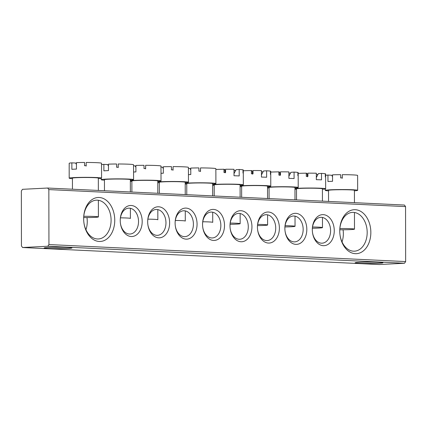 <?xml version="1.0" encoding="UTF-8"?>
<svg xmlns="http://www.w3.org/2000/svg" width="427" height="427" viewBox="0 0 427 427"><rect width="100%" height="100%" fill="white"/><g stroke="black" fill="none" stroke-linecap="round" stroke-linejoin="round"><path stroke-width="0.64" d="M67.898 248.434A13.92 0.689 -0.1 0 1 52.414 248.605A13.92 0.689 -0.1 0 1 44.162 247.959A13.92 0.689 -0.1 0 1 48.235 247.5A13.92 0.689 -0.1 0 1 63.079 247.318A13.92 0.689 -0.1 0 1 71.971 247.911A13.92 0.689 -0.1 0 1 67.898 248.434M378.866 263.267A13.92 0.689 -0.1 0 1 363.388 263.438A13.92 0.689 -0.1 0 1 355.131 262.792A13.92 0.689 -0.1 0 1 359.203 262.333A13.92 0.689 -0.1 0 1 374.052 262.151A13.92 0.689 -0.1 0 1 382.939 262.738A13.92 0.689 -0.1 0 1 378.866 263.267M343.34 234.338A22.012 15.527 87.1 0 0 343.345 233.831A22.012 15.527 87.1 0 0 343.137 230.27M343.068 229.79A19.423 13.701 -92.9 0 1 343.148 230.393A19.423 13.701 -92.9 0 1 343.351 233.649A19.423 13.701 -92.9 0 1 343.345 234.209A19.423 13.701 -92.9 0 1 342.032 241.922M370.844 232.432A22.012 15.527 -92.9 0 1 356.641 253.659A22.012 15.527 -92.9 0 1 339.977 234.636A22.012 15.527 -92.9 0 1 339.748 230.948A22.012 15.527 -92.9 0 1 339.753 230.313A22.012 15.527 -92.9 0 1 355.483 209.716A22.012 15.527 -92.9 0 1 370.844 232.432M339.961 234.508A19.423 13.701 87.1 0 0 354.453 251.183A19.423 13.701 87.1 0 0 367.183 232.437A19.423 13.701 87.1 0 0 352.478 212.384A19.423 13.701 87.1 0 0 339.753 230.441M114.751 220.215A22.012 15.527 -92.9 0 1 100.548 241.447A22.012 15.527 -92.9 0 1 83.879 222.424A22.012 15.527 -92.9 0 1 83.655 218.731A22.012 15.527 -92.9 0 1 83.66 218.096A22.012 15.527 -92.9 0 1 99.39 197.498A22.012 15.527 -92.9 0 1 114.751 220.215M83.863 222.291A19.423 13.701 87.1 0 0 98.359 238.965A19.423 13.701 87.1 0 0 111.089 220.22A19.423 13.701 87.1 0 0 96.379 200.167A19.423 13.701 87.1 0 0 83.66 218.229M87.247 222.12A22.012 15.527 87.1 0 0 87.252 221.618A22.012 15.527 87.1 0 0 87.039 218.058M86.975 217.573A19.423 13.701 -92.9 0 1 87.055 218.181A19.423 13.701 -92.9 0 1 87.257 221.437A19.423 13.701 -92.9 0 1 87.252 221.997A19.423 13.701 -92.9 0 1 85.939 229.71M142.191 221.522A15.537 10.963 -92.9 0 1 132.162 236.51A15.537 10.963 -92.9 0 1 120.398 223.081A15.537 10.963 -92.9 0 1 120.238 220.476A15.537 10.963 -92.9 0 1 120.243 220.028A15.537 10.963 -92.9 0 1 131.345 205.488A15.537 10.963 -92.9 0 1 142.191 221.522M120.382 222.953A12.949 9.132 87.1 0 0 130.043 234.028A12.949 9.132 87.1 0 0 138.529 221.533A12.949 9.132 87.1 0 0 128.724 208.162A12.949 9.132 87.1 0 0 120.243 220.161M169.631 222.835A15.537 10.963 -92.9 0 1 159.602 237.818A15.537 10.963 -92.9 0 1 147.838 224.394A15.537 10.963 -92.9 0 1 147.678 221.784A15.537 10.963 -92.9 0 1 147.683 221.335A15.537 10.963 -92.9 0 1 158.785 206.796A15.537 10.963 -92.9 0 1 169.631 222.835M147.822 224.26A12.949 9.132 87.1 0 0 157.478 235.336A12.949 9.132 87.1 0 0 165.964 222.841A12.949 9.132 87.1 0 0 156.159 209.47A12.949 9.132 87.1 0 0 147.678 221.469M197.066 224.143A15.537 10.963 -92.9 0 1 187.042 239.131A15.537 10.963 -92.9 0 1 175.278 225.702A15.537 10.963 -92.9 0 1 175.118 223.097A15.537 10.963 -92.9 0 1 175.123 222.648A15.537 10.963 -92.9 0 1 186.225 208.109A15.537 10.963 -92.9 0 1 197.066 224.143M175.262 225.568A12.949 9.132 87.1 0 0 184.918 236.643A12.949 9.132 87.1 0 0 193.404 224.148A12.949 9.132 87.1 0 0 183.599 210.778A12.949 9.132 87.1 0 0 175.118 222.782M224.506 225.451A15.537 10.963 -92.9 0 1 214.482 240.438A15.537 10.963 -92.9 0 1 202.713 227.009A15.537 10.963 -92.9 0 1 202.558 224.405A15.537 10.963 -92.9 0 1 202.558 223.956A15.537 10.963 -92.9 0 1 213.66 209.417A15.537 10.963 -92.9 0 1 224.506 225.451M202.697 226.876A12.949 9.132 87.1 0 0 212.358 237.951A12.949 9.132 87.1 0 0 220.844 225.456A12.949 9.132 87.1 0 0 211.039 212.086A12.949 9.132 87.1 0 0 202.558 224.09M334.261 230.687A15.537 10.963 -92.9 0 1 324.237 245.669A15.537 10.963 -92.9 0 1 312.468 232.245A15.537 10.963 -92.9 0 1 312.308 229.641A15.537 10.963 -92.9 0 1 312.313 229.192A15.537 10.963 -92.9 0 1 323.415 214.653A15.537 10.963 -92.9 0 1 334.261 230.687M312.452 232.112A12.949 9.132 87.1 0 0 322.113 243.187A12.949 9.132 87.1 0 0 330.599 230.692A12.949 9.132 87.1 0 0 320.794 217.322A12.949 9.132 87.1 0 0 312.313 229.326M306.821 229.379A15.537 10.963 -92.9 0 1 296.797 244.361A15.537 10.963 -92.9 0 1 285.033 230.938A15.537 10.963 -92.9 0 1 284.873 228.328A15.537 10.963 -92.9 0 1 284.873 227.879A15.537 10.963 -92.9 0 1 295.98 213.34A15.537 10.963 -92.9 0 1 306.821 229.379M285.017 230.804A12.949 9.132 87.1 0 0 294.673 241.879A12.949 9.132 87.1 0 0 303.159 229.384A12.949 9.132 87.1 0 0 293.354 216.014A12.949 9.132 87.1 0 0 284.873 228.013M279.386 228.066A15.537 10.963 -92.9 0 1 269.357 243.054A15.537 10.963 -92.9 0 1 257.593 229.625A15.537 10.963 -92.9 0 1 257.433 227.02A15.537 10.963 -92.9 0 1 257.438 226.572A15.537 10.963 -92.9 0 1 268.54 212.032A15.537 10.963 -92.9 0 1 279.386 228.066M257.577 229.496A12.949 9.132 87.1 0 0 267.233 240.572A12.949 9.132 87.1 0 0 275.719 228.077A12.949 9.132 87.1 0 0 265.914 214.706A12.949 9.132 87.1 0 0 257.433 226.705M251.946 226.758A15.537 10.963 -92.9 0 1 241.917 241.746A15.537 10.963 -92.9 0 1 230.153 228.317A15.537 10.963 -92.9 0 1 229.993 225.712A15.537 10.963 -92.9 0 1 229.998 225.264A15.537 10.963 -92.9 0 1 241.1 210.724A15.537 10.963 -92.9 0 1 251.946 226.758M230.137 228.183A12.949 9.132 87.1 0 0 239.798 239.264A12.949 9.132 87.1 0 0 248.284 226.764A12.949 9.132 87.1 0 0 238.479 213.399A12.949 9.132 87.1 0 0 229.998 225.397M47.701 188.035L22.492 189.316L21.35 190.992L21.446 245.963L22.594 247.521L47.803 246.235L48.945 244.559L48.849 189.593L47.701 188.035L404.406 205.045L405.554 206.604L48.849 189.593M48.945 244.559L405.65 261.575L405.554 206.604M22.594 247.521L379.299 264.532L404.508 263.245L47.803 246.235M405.65 261.575L404.508 263.245M200.503 171.542L200.509 167.923A16.189 0.801 -0.1 0 1 211.141 168.137A16.189 0.801 -0.1 0 1 215.848 168.654L215.854 171.884A16.189 0.801 -0.1 0 1 215.875 171.926L215.897 183.567A16.189 0.801 -0.1 0 1 212.657 184.048M202.766 221.768A12.949 0.64 -0.1 0 1 208.942 221.928A12.949 0.64 -0.1 0 1 212.726 222.371L212.705 212.219M186.775 194.664L186.759 183.615A12.949 0.64 -0.1 0 1 194.76 183.012A12.949 0.64 -0.1 0 1 208.872 183.124A12.949 0.64 -0.1 0 1 212.657 183.573L212.678 195.902M186.759 184.096A16.189 0.801 -0.1 0 1 185.222 183.973M185.222 183.263A16.189 0.801 -0.1 0 1 211.168 183.012A16.189 0.801 -0.1 0 1 215.897 183.567M188.44 174.632A16.189 0.801 179.9 0 1 190.784 174.536L190.773 168.067A16.189 0.801 -0.1 0 1 198.891 167.923L198.897 171.158A16.189 0.801 -0.1 0 1 200.514 171.152L200.509 167.923M200.476 169.263L200.482 171.152L200.476 169.263A11.102 0.55 -0.1 0 0 200.503 169.263M190.335 169.199L190.773 169.22M188.414 168.409L189.892 168.478L190.773 169.903M230.206 223.075A12.949 0.64 -0.1 0 1 240.161 223.679A12.949 0.64 -0.1 0 1 237.599 224.068A12.949 0.64 -0.1 0 1 230.057 224.319M214.215 195.977L214.199 184.923A12.949 0.64 -0.1 0 1 216.761 184.539A12.949 0.64 -0.1 0 1 231.22 184.288A12.949 0.64 -0.1 0 1 240.097 184.88L240.118 197.21M212.657 184.571A16.189 0.801 -0.1 0 1 214.167 184.448A16.189 0.801 -0.1 0 1 232.24 184.133A16.189 0.801 -0.1 0 1 243.331 184.875A16.189 0.801 -0.1 0 1 240.123 185.355A16.189 0.801 -0.1 0 1 240.097 185.361M214.199 185.403A16.189 0.801 -0.1 0 1 212.662 185.286M215.848 169.476A16.189 0.801 -0.1 0 1 223.983 169.252L223.988 172.487A16.189 0.801 -0.1 0 1 225.589 172.471L225.584 169.236A16.189 0.801 -0.1 0 1 234.001 169.295L234.012 175.759A16.189 0.801 -0.1 0 1 239.205 175.94L239.189 169.476L236.062 169.69L234.007 173.597M223.983 169.252L224.719 169.498L225.125 172.866M234.001 170.469L235.624 170.528M239.189 169.476A16.189 0.801 -0.1 0 1 243 169.845L243.006 173.079A16.189 0.801 -0.1 0 1 243.241 173.159L243 169.925M243.235 169.925A16.189 0.801 -0.1 0 1 243.305 169.999L243.331 184.875M225.584 170.576A11.102 0.55 -0.1 0 1 224.848 170.57M342.273 178.305L342.278 174.68A16.189 0.801 -0.1 0 1 352.905 174.899A16.189 0.801 -0.1 0 1 357.618 175.417L357.623 178.646A16.189 0.801 -0.1 0 1 357.639 178.689L357.661 190.325A16.189 0.801 -0.1 0 1 354.426 190.81M339.865 228.525A12.949 0.64 -0.1 0 1 350.711 228.691A12.949 0.64 -0.1 0 1 354.49 229.134A12.949 0.64 -0.1 0 1 339.775 229.79M328.544 201.427L328.523 190.378A12.949 0.64 -0.1 0 1 336.524 189.775A12.949 0.64 -0.1 0 1 350.642 189.887A12.949 0.64 -0.1 0 1 354.421 190.335L354.447 202.665M328.523 190.858A16.189 0.801 -0.1 0 1 325.289 190.383A16.189 0.801 -0.1 0 1 335.286 189.631A16.189 0.801 -0.1 0 1 352.932 189.769A16.189 0.801 -0.1 0 1 357.661 190.325M325.625 175.342A16.189 0.801 -0.1 0 1 327.952 175.065L327.968 181.528A16.189 0.801 179.9 0 1 332.548 181.299L332.537 174.83A16.189 0.801 -0.1 0 1 340.655 174.686L340.661 177.92A16.189 0.801 -0.1 0 1 342.283 177.915L342.278 174.68M342.246 176.025L342.251 177.915L342.246 176.025A11.102 0.55 -0.1 0 0 342.273 176.025M332.105 175.961L332.542 175.983M327.952 175.065L331.656 175.241L332.542 176.666M86.179 166.092L86.179 162.468A16.189 0.801 -0.1 0 1 96.812 162.682A16.189 0.801 -0.1 0 1 101.519 163.199L101.525 166.434A16.189 0.801 -0.1 0 1 101.546 166.471L101.567 178.112A16.189 0.801 -0.1 0 1 98.327 178.598M83.772 216.313A12.949 0.64 -0.1 0 1 94.613 216.473A12.949 0.64 -0.1 0 1 98.397 216.921A12.949 0.64 -0.1 0 1 83.681 217.578M72.451 189.214L72.43 178.166A12.949 0.64 -0.1 0 1 80.431 177.557A12.949 0.64 -0.1 0 1 94.548 177.675A12.949 0.64 -0.1 0 1 98.327 178.118L98.349 190.447M72.43 178.641A16.189 0.801 -0.1 0 1 69.19 178.171A16.189 0.801 -0.1 0 1 79.192 177.413A16.189 0.801 -0.1 0 1 96.838 177.557A16.189 0.801 -0.1 0 1 101.567 178.112M69.19 178.171L69.174 166.53A16.189 0.801 -0.1 0 1 69.195 166.487L69.19 163.253A16.189 0.801 -0.1 0 1 71.859 162.847L71.869 169.316A16.189 0.801 179.9 0 1 76.454 169.081L76.444 162.618A16.189 0.801 -0.1 0 1 84.562 162.468L84.567 165.703A16.189 0.801 -0.1 0 1 86.185 165.703L86.179 162.468M69.19 166.487L69.19 163.333M86.153 163.813L86.158 165.703L86.153 163.813A11.102 0.55 -0.1 0 0 86.174 163.813M76.006 163.744L76.444 163.765M71.859 162.847L75.563 163.029L76.449 164.454M173.068 170.234L173.068 166.61A16.189 0.801 -0.1 0 1 183.701 166.829A16.189 0.801 -0.1 0 1 188.408 167.347L188.414 170.576A16.189 0.801 -0.1 0 1 188.435 170.619L188.456 182.254A16.189 0.801 -0.1 0 1 185.217 182.74M175.332 220.46A12.949 0.64 -0.1 0 1 181.502 220.62A12.949 0.64 -0.1 0 1 185.286 221.063L185.27 210.911M159.34 193.356L159.319 182.308A12.949 0.64 -0.1 0 1 167.32 181.705A12.949 0.64 -0.1 0 1 181.438 181.817A12.949 0.64 -0.1 0 1 185.217 182.26L185.238 194.595M159.319 182.788A16.189 0.801 -0.1 0 1 157.782 182.665M157.782 181.955A16.189 0.801 -0.1 0 1 183.727 181.699A16.189 0.801 -0.1 0 1 188.456 182.254M161.006 173.325A16.189 0.801 179.9 0 1 163.344 173.229L163.333 166.76A16.189 0.801 -0.1 0 1 171.451 166.615L171.457 169.85A16.189 0.801 -0.1 0 1 173.074 169.845L173.068 166.61M173.042 167.955L173.047 169.845L173.042 167.955A11.102 0.55 -0.1 0 0 173.063 167.955M162.895 167.891L163.333 167.912M160.974 167.101L162.452 167.17L163.338 168.596M257.646 224.383A12.949 0.64 -0.1 0 1 267.601 224.992A12.949 0.64 -0.1 0 1 265.039 225.376A12.949 0.64 -0.1 0 1 257.492 225.632M241.655 197.285L241.634 186.236A12.949 0.64 -0.1 0 1 244.201 185.846A12.949 0.64 -0.1 0 1 258.661 185.596A12.949 0.64 -0.1 0 1 267.532 186.188L267.558 198.518M240.097 185.878A16.189 0.801 -0.1 0 1 241.602 185.756A16.189 0.801 -0.1 0 1 259.68 185.446A16.189 0.801 -0.1 0 1 270.771 186.183A16.189 0.801 -0.1 0 1 267.564 186.663A16.189 0.801 -0.1 0 1 267.537 186.668M241.634 186.711A16.189 0.801 -0.1 0 1 240.097 186.594M243.31 170.784A16.189 0.801 -0.1 0 1 251.423 170.56L251.428 173.794A16.189 0.801 -0.1 0 1 253.03 173.778L253.024 170.544A16.189 0.801 -0.1 0 1 261.436 170.603L261.452 177.072A16.189 0.801 -0.1 0 1 266.64 177.253L266.629 170.784L263.496 170.997L261.447 174.905M251.423 170.56L252.16 170.805L252.565 174.173M261.441 171.777L263.064 171.835M266.629 170.784A16.189 0.801 -0.1 0 1 270.44 171.152L270.446 174.387A16.189 0.801 -0.1 0 1 270.681 174.467L270.44 171.238M270.67 171.232A16.189 0.801 -0.1 0 1 270.745 171.307L270.771 186.183M253.024 171.884A11.102 0.55 -0.1 0 1 252.288 171.878M145.628 168.927L145.634 165.302A16.189 0.801 -0.1 0 1 156.261 165.516A16.189 0.801 -0.1 0 1 160.974 166.034L160.979 169.268A16.189 0.801 -0.1 0 1 160.995 169.305L161.016 180.947A16.189 0.801 -0.1 0 1 157.782 181.432M147.891 219.152A12.949 0.64 -0.1 0 1 154.067 219.313A12.949 0.64 -0.1 0 1 157.846 219.756L157.83 209.604M131.9 192.049L131.879 181A12.949 0.64 -0.1 0 1 139.88 180.397A12.949 0.64 -0.1 0 1 153.998 180.509A12.949 0.64 -0.1 0 1 157.782 180.952L157.803 193.282M131.879 181.48A16.189 0.801 -0.1 0 1 130.342 181.358M130.342 180.648A16.189 0.801 -0.1 0 1 156.287 180.391A16.189 0.801 -0.1 0 1 161.016 180.947M133.566 172.017A16.189 0.801 179.9 0 1 135.903 171.916L135.893 165.452A16.189 0.801 -0.1 0 1 144.011 165.308L144.016 168.542A16.189 0.801 -0.1 0 1 145.639 168.537L145.634 165.302M145.602 166.647L145.607 168.537L145.602 166.647A11.102 0.55 -0.1 0 0 145.628 166.647M135.46 166.583L135.898 166.605M133.534 165.793L135.012 165.863L135.898 167.288M285.081 225.696A12.949 0.64 -0.1 0 1 295.041 226.299A12.949 0.64 -0.1 0 1 292.474 226.684A12.949 0.64 -0.1 0 1 284.932 226.94M269.095 198.592L269.074 187.544A12.949 0.64 -0.1 0 1 271.641 187.154A12.949 0.64 -0.1 0 1 286.101 186.909A12.949 0.64 -0.1 0 1 294.972 187.496L294.993 199.825M267.537 187.191A16.189 0.801 -0.1 0 1 269.042 187.063A16.189 0.801 -0.1 0 1 287.115 186.754A16.189 0.801 -0.1 0 1 298.211 187.49A16.189 0.801 -0.1 0 1 295.004 187.976A16.189 0.801 -0.1 0 1 294.972 187.976M269.074 188.019A16.189 0.801 -0.1 0 1 267.537 187.901M270.745 172.092A16.189 0.801 -0.1 0 1 278.858 171.867L278.863 175.102A16.189 0.801 -0.1 0 1 280.464 175.086L280.459 171.851A16.189 0.801 -0.1 0 1 288.876 171.91L288.887 178.379A16.189 0.801 -0.1 0 1 294.08 178.561L294.07 172.092L290.936 172.305L288.887 176.212M278.858 171.867L279.594 172.113L280.005 175.486M288.882 173.084L290.504 173.143M294.07 172.092A16.189 0.801 -0.1 0 1 297.875 172.465L297.881 175.694A16.189 0.801 -0.1 0 1 298.115 175.775L297.875 172.545M298.11 172.54A16.189 0.801 -0.1 0 1 298.185 172.62L298.211 187.49M280.464 173.191A11.102 0.55 -0.1 0 1 279.728 173.186M118.188 167.619L118.194 163.995A16.189 0.801 -0.1 0 1 128.826 164.208A16.189 0.801 -0.1 0 1 133.534 164.726L133.539 167.96A16.189 0.801 -0.1 0 1 133.56 167.998L133.576 179.639A16.189 0.801 -0.1 0 1 130.342 180.125M120.451 217.839A12.949 0.64 -0.1 0 1 126.627 218A12.949 0.64 -0.1 0 1 130.406 218.448L130.39 208.291M104.46 190.741L104.444 179.692A12.949 0.64 -0.1 0 1 112.44 179.084A12.949 0.64 -0.1 0 1 126.557 179.201A12.949 0.64 -0.1 0 1 130.342 179.644L130.363 191.974M104.444 180.167A16.189 0.801 -0.1 0 1 101.204 179.698A16.189 0.801 -0.1 0 1 111.207 178.94A16.189 0.801 -0.1 0 1 128.853 179.084A16.189 0.801 -0.1 0 1 133.576 179.639M101.525 164.657A16.189 0.801 -0.1 0 1 103.873 164.374L103.884 170.843A16.189 0.801 179.9 0 1 108.469 170.608L108.453 164.144A16.189 0.801 -0.1 0 1 116.576 164L116.582 167.229A16.189 0.801 -0.1 0 1 118.199 167.229L118.194 163.995M118.162 165.34L118.167 167.229L118.162 165.34A11.102 0.55 -0.1 0 0 118.188 165.34M108.02 165.276L108.458 165.292M103.873 164.374L107.577 164.555L108.458 165.98M312.521 227.004A12.949 0.64 -0.1 0 1 322.481 227.607A12.949 0.64 -0.1 0 1 319.914 227.991A12.949 0.64 -0.1 0 1 312.372 228.248M296.53 199.9L296.514 188.851A12.949 0.64 -0.1 0 1 299.076 188.467A12.949 0.64 -0.1 0 1 313.535 188.216A12.949 0.64 -0.1 0 1 322.412 188.803L322.433 201.138M294.977 188.499A16.189 0.801 -0.1 0 1 296.482 188.376A16.189 0.801 -0.1 0 1 314.555 188.061A16.189 0.801 -0.1 0 1 325.646 188.798A16.189 0.801 -0.1 0 1 322.444 189.284A16.189 0.801 -0.1 0 1 322.412 189.284M296.514 189.332A16.189 0.801 -0.1 0 1 294.977 189.209M298.185 173.399A16.189 0.801 -0.1 0 1 306.298 173.175L306.303 176.41A16.189 0.801 -0.1 0 1 307.904 176.394L307.899 173.165A16.189 0.801 -0.1 0 1 316.316 173.218L316.327 179.687A16.189 0.801 -0.1 0 1 321.52 179.868L321.51 173.399L318.377 173.613L316.322 177.52M306.298 173.175L307.034 173.426L307.445 176.794M316.316 174.397L317.944 174.451M321.51 173.399A16.189 0.801 -0.1 0 1 325.315 173.773L325.321 177.008A16.189 0.801 -0.1 0 1 325.555 177.082L325.315 173.853M325.55 173.853A16.189 0.801 -0.1 0 1 325.625 173.928L325.646 188.798M307.904 174.499A11.102 0.55 -0.1 0 1 307.162 174.494M240.161 223.679L240.145 213.527M325.289 190.383L325.283 188.969M354.49 229.134L354.463 212.486M98.397 216.921L98.365 200.274M267.601 224.992L267.585 214.834M295.041 226.299L295.025 216.147M101.204 179.698L101.204 178.283M322.481 227.607L322.46 217.455"/></g></svg>
